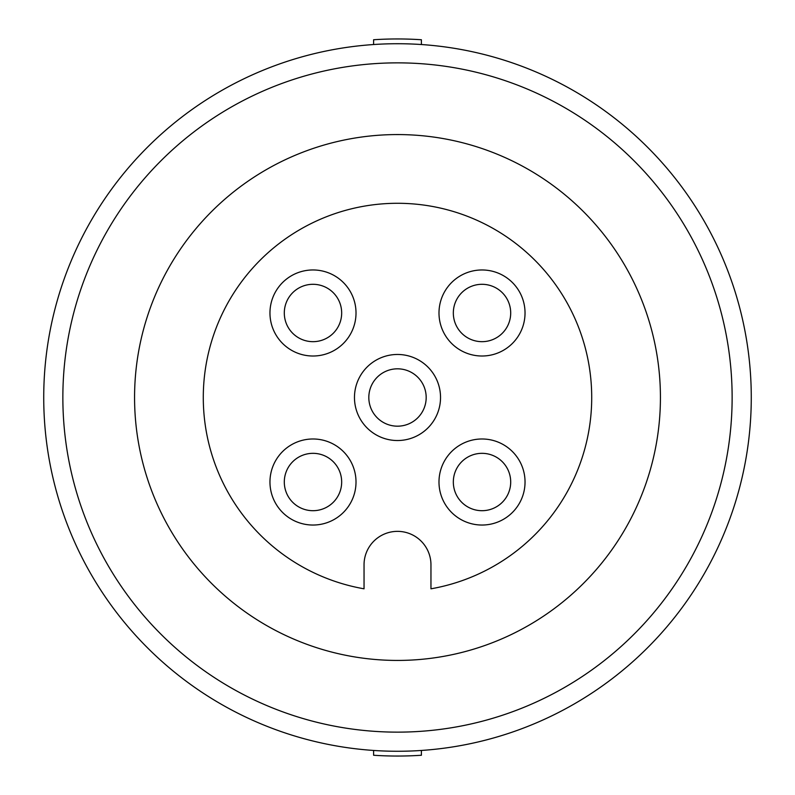 <?xml version="1.0" encoding="UTF-8"?>
<svg xmlns="http://www.w3.org/2000/svg" width="795" height="795" viewBox="0 0 795 795"><rect width="100%" height="100%" fill="white"/><g stroke="black" fill="none" stroke-linecap="round" stroke-linejoin="round"><path stroke-width="1.19" d="M421.4 44.54L421.4 39.75A358.545 358.545 0 0 0 373.6 39.75L373.6 44.54M421.4 750.46L421.4 755.25A358.545 358.545 0 0 1 373.6 755.25L373.6 750.46M397.5 751.265A353.765 353.765 0 0 1 91.127 220.613A353.765 353.765 0 0 1 703.873 220.613A353.765 353.765 0 0 1 397.5 751.265M62.855 397.5A334.645 334.645 0 0 1 564.818 107.693A334.645 334.645 0 0 1 564.818 687.307A334.645 334.645 0 0 1 62.855 397.5M134.564 397.5A262.936 262.936 0 0 1 528.963 169.792A262.936 262.936 0 0 1 528.963 625.208A262.936 262.936 0 0 1 134.564 397.5M364.04 588.807A194.209 194.209 0 0 1 235.191 290.851A194.209 194.209 0 0 1 559.809 290.851A194.209 194.209 0 0 1 430.96 588.807L430.96 564.818A33.46 33.46 0 0 0 397.5 531.358A33.46 33.46 0 0 0 364.04 564.818L364.04 588.807M482.009 525.038A43.029 43.029 0 0 1 444.753 460.494A43.029 43.029 0 0 1 519.274 460.494A43.029 43.029 0 0 1 482.009 525.038M269.962 312.991A43.029 43.029 0 0 1 334.506 275.726A43.029 43.029 0 0 1 334.506 350.247A43.029 43.029 0 0 1 269.962 312.991M312.991 525.038A43.029 43.029 0 0 1 275.726 460.494A43.029 43.029 0 0 1 350.247 460.494A43.029 43.029 0 0 1 312.991 525.038M482.009 356.011A43.029 43.029 0 0 1 444.753 291.477A43.029 43.029 0 0 1 519.274 291.477A43.029 43.029 0 0 1 482.009 356.011M397.5 440.529A43.029 43.029 0 0 1 360.234 375.985A43.029 43.029 0 0 1 434.766 375.985A43.029 43.029 0 0 1 397.5 440.529M481.84 510.698A28.68 28.68 0 0 0 510.698 482.009A28.68 28.68 0 0 0 482.068 453.329A28.68 28.68 0 0 0 453.329 481.899A28.68 28.68 0 0 0 481.84 510.698A28.68 28.68 0 0 1 453.329 481.899A28.68 28.68 0 0 1 482.068 453.329A28.68 28.68 0 0 1 510.698 482.009A28.68 28.68 0 0 1 482.009 510.698M312.823 341.671A28.68 28.68 0 0 0 341.671 312.991A28.68 28.68 0 0 0 312.991 284.302A28.68 28.68 0 0 0 284.302 312.991A28.68 28.68 0 0 0 312.823 341.671A28.68 28.68 0 0 0 341.671 312.991A28.68 28.68 0 0 0 312.991 284.302A28.68 28.68 0 0 0 284.302 312.991M312.823 510.698A28.68 28.68 0 0 0 341.671 482.009A28.68 28.68 0 0 0 313.051 453.329A28.68 28.68 0 0 0 284.302 481.899A28.68 28.68 0 0 0 312.823 510.698A28.68 28.68 0 0 1 284.302 481.899A28.68 28.68 0 0 1 313.051 453.329A28.68 28.68 0 0 1 341.671 482.009A28.68 28.68 0 0 1 312.991 510.698M481.84 341.671A28.68 28.68 0 0 0 510.698 312.991A28.68 28.68 0 0 0 482.068 284.302A28.68 28.68 0 0 0 453.329 312.872A28.68 28.68 0 0 0 481.84 341.671A28.68 28.68 0 0 1 453.329 312.872A28.68 28.68 0 0 1 482.068 284.302A28.68 28.68 0 0 1 510.698 312.991A28.68 28.68 0 0 1 482.009 341.671M368.82 397.331A28.68 28.68 0 0 0 397.5 426.18A28.68 28.68 0 0 0 426.18 397.5A28.68 28.68 0 0 0 397.589 368.82A28.68 28.68 0 0 0 368.82 397.331A28.68 28.68 0 0 1 397.589 368.82A28.68 28.68 0 0 1 426.18 397.5A28.68 28.68 0 0 1 397.5 426.18"/></g></svg>
